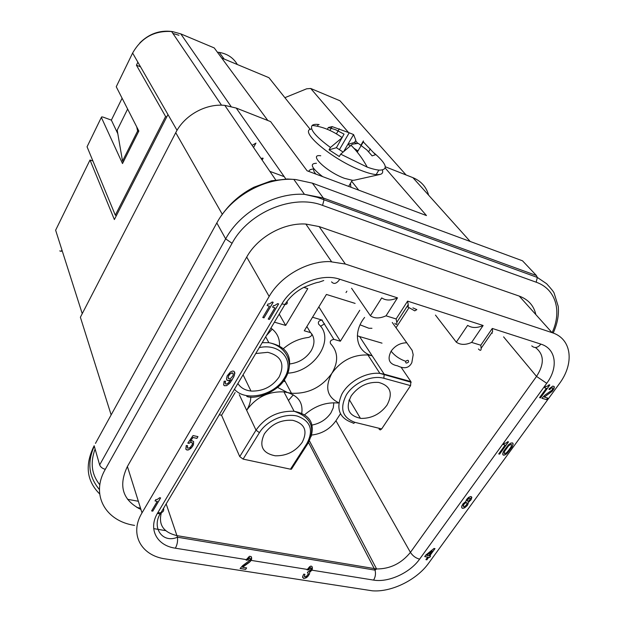 <?xml version="1.0" encoding="UTF-8"?>
<svg xmlns="http://www.w3.org/2000/svg" width="622" height="622" viewBox="0 0 622 622"><rect width="100%" height="100%" fill="white"/><g stroke="black" fill="none" stroke-linecap="round" stroke-linejoin="round"><path stroke-width="0.93" d="M351.578 288.266L370.417 315.751C374.467 318.612 379.669 318.643 386.029 315.82L397.497 297.868L339.799 279.262C321.03 272.63 292.83 284.573 281.867 303.956L157.77 512.753C147.803 528.871 156.674 545.595 175.365 548.192L246.328 559.613L246.032 560.064L247.191 560.251L247.478 559.8L249.997 560.204L242.666 565.639L240.108 568.524L245.659 569.387L246.623 567.902L242.541 567.264L249.267 562.405L251.148 560.391L307.361 569.441L307.066 569.876L310.798 569.993L309.624 571.245L308.255 571.501L307.369 572.8L308.162 573.087L308.162 574.207L306.312 576.462L304.251 576.61L304.92 574.331L303.738 574.145L302.58 576.672L303.474 578.398L305.923 577.986L307.68 576.672L309.538 573.943L309.632 572.364L311.879 570.164L373.558 580.093C388.385 582.752 409.968 572.893 419.601 559.147L546.73 383.3C558.564 367.501 556.208 348.701 540.883 344.122L492.274 328.447L480.775 345.233L471.624 342.395L483.131 325.493L407.597 301.126L396.121 318.954L386.029 315.82M122.099 98.229L111.369 120.124L117.83 133.769M111.369 120.124L103.19 117.146L101.759 116.858L101.347 117.387L122.503 163.547L138.846 131.032L116.244 86.746L116.47 86.279M293.312 394.838L288.445 400.475M311.451 435.081C321.823 433.884 329.994 429.11 335.942 420.744L340.413 413.832M348.825 400.809L349.432 399.86M312.05 425.067C320.136 423.458 326.433 419.407 330.927 412.907L333.275 407.807L333.82 402.761M396.012 327.763L408.848 307.89M364.609 317.43C352.316 332.747 356.507 351.85 372.15 355.792L384.186 374.18L410.87 381.581L401.431 367.703M410.87 381.581L410.574 385.632L381.675 428.923L355.007 422.361L353.661 423.38L352.472 422.719C339.184 418.07 335.647 408.561 341.851 394.185C348.662 381.473 366.164 371.909 379.887 373.387L384.186 374.18L383.852 378.277C371.863 374.848 354.136 382.561 346.524 394.589C339.425 408.413 342.248 417.673 355.007 422.361M379.093 429.258L380.314 429.926L381.675 428.923M101.347 117.387L87.057 146.792L115.303 215.181L165.607 116.501L136.42 65.193L137.882 62.216L167.963 114.541L114.37 219.558L90.003 160.002L55.63 230.21L82.236 313.659M283.461 348.6C290.94 342.217 299.337 338.485 308.652 337.427C312.042 336.043 312.664 334.434 310.502 332.591L304.267 330.795L326.426 294.447L355.115 303.396M360.084 324.832L368.9 328.26L371.956 328.292M111.144 414.897L80.386 317.243L175.738 132.673C184.431 115.257 205.804 103.369 224.791 105.375L236.22 108.057L270.601 121.601L307.089 170.786L426.474 215.57L385.243 168.072M92.919 160.997L90.003 160.002M246.701 257.065L269.163 296.445C280.693 276.23 306.809 261.178 329.644 261.582L345.365 264.047L319.156 226.579L305.845 224.052C283.609 222.598 257.749 237.021 246.701 257.065L127.401 466.492C118.157 486.046 122.666 500.368 140.937 509.465M435.462 315.082L456.307 342.186C460.521 345.023 465.629 345.093 471.624 342.395M478.442 348.996C480.293 350.963 481.187 350.746 481.133 348.336L480.775 345.233M123.56 161.448L122.518 161.082L117.2 130.146L127.627 109.06M470.193 241.468L412.884 177.643L385.352 166.797M265.695 336.821L268.844 342.675C286.804 346.345 293.118 356.507 287.768 373.153C314.32 372.049 335.787 339.076 318.713 324.303C317.749 322.025 318.814 320.618 321.885 320.066L333.89 339.387C330.741 339.946 329.637 341.385 330.593 343.702C338.181 351.865 338.609 361.724 331.891 373.286C324.598 387.109 326.908 396.968 338.834 402.846M284.215 176.648L269.862 171.369M269.163 296.445L142.01 512.87C129.081 534.049 141.101 555.71 165.499 558.937L372.283 590.807C391.37 592.393 416.748 579.929 428.597 563.244L559.209 383.898C574.658 363.442 571.968 338.803 552.041 332.638L345.365 264.047M157.374 513.438L160.834 514.044M237.892 383.502C240.737 387.98 245.325 390.515 251.646 391.098C263.262 391.238 272.405 386.55 279.084 377.025C285.156 364.134 281.385 355.901 267.763 352.324L255.743 353.529M289.284 364.002C298.576 362.953 305.814 358.614 310.992 350.995C314.631 344.767 314.911 339.107 311.847 333.998M138.659 131.405L137.61 131.024L122.518 161.082M412.884 177.643C421.071 181.056 426.319 186.903 428.628 195.184M136.723 126.88L137.61 131.024M301.6 414.252C303.435 403.336 298.754 396.097 287.551 392.552L291.22 393.236C308.03 394.099 321.582 387.452 331.891 373.286C341.183 360.527 353.234 354.431 368.045 354.991L372.15 355.792L359.563 336.549L382.017 343.157M338.049 403.017C326.068 401.96 314.926 405.878 304.625 414.781M357.347 335.779L359.563 336.549M290.474 469.19L306.91 443.509C313.846 430.152 310.658 421.008 297.332 416.087C284.658 412.884 266.644 420.729 259.421 432.655L243.101 459.106L290.474 469.19L291.353 469.229L292.052 468.226M243.101 459.106L239.742 456.602L221.556 415.263L219.286 414.734M552.041 332.638L519.238 296.095C528.319 299.47 533.855 305.643 535.853 314.608M491.162 333.664L492.593 331.619L492.274 328.447M178.934 35.267L172.908 33.44M310.277 129.469L284.892 97.677L306.654 88.798L310.72 88.479L348.413 132.408M351.663 181.297L358.738 190.161M357.844 143.394L355.535 140.704M351.243 395.817C345.093 408.327 348.367 415.861 361.048 418.412C371.614 418.513 380.26 414.089 386.993 405.132C393.291 393.244 390.484 385.679 378.58 382.413C367.524 381.768 358.412 386.239 351.243 395.817M277.482 387.358L287.551 392.552L284.067 391.907C268.377 391.191 255.906 397.326 246.662 410.31C249.305 405.925 250.689 401.493 250.822 397.023M264.404 433.798C258.768 445.912 262.406 453.251 275.313 455.802C286.509 455.996 295.458 451.533 302.144 442.421C307.952 430.929 304.803 423.559 292.705 420.309C280.973 419.547 271.534 424.048 264.404 433.798M322.328 320.159L312.532 317.243M272.249 329.092L266.473 335.515M221.556 415.263L235.124 392.544M279.387 347.138C280.195 339.114 277.365 332.77 270.897 328.089M334.317 339.472L340.358 341.214L359.765 310.269M274.419 322.173L285.677 325.423L307.789 288.631L303.8 287.387M346.866 291.205L346.026 292.558M324.583 323.79L320.54 326.301M284.822 380.788L284.347 381.527M456.307 342.186L467.643 325.368C471.935 328.159 477.09 328.198 483.131 325.493M284.892 97.677L268.929 77.688L221.665 57.994M370.417 315.751L381.714 297.899C385.834 300.706 391.098 300.698 397.497 297.868M251.42 557.079L251.677 558.222L251.125 556.55L249.445 556.278L246.328 559.613M251.677 558.222L251.148 560.391M311.093 569.262L312.174 567.513L312.438 568.08L311.941 566.463L310.914 566.059L309.577 566.766L307.361 569.441M312.438 568.08L311.879 570.164M269.481 303.94L268.035 303.971L267.11 305.534L269.427 306.218L262.772 317.508L263.985 317.858L273.182 302.276L272.211 301.989L269.481 303.94M507.288 453.189L512.248 446.666L513.158 443.984L512.652 442.942L510.903 443.043L508.485 444.792L503.517 451.339L502.63 454.006L503.136 455.032L504.885 454.931L506.673 453.757L512.209 446.612L513.041 444.458L512.87 443.159M274.465 305.651L273.501 305.596L272.576 307.159L274.877 307.836L268.214 319.078L269.419 319.428L278.625 303.909L277.661 303.622L274.465 305.651M191.848 442.413L192.408 443.517L192.066 445.01L189.943 447.692L187.758 448.205L187.191 447.109L187.533 445.616L186.235 445.531L185.838 449.17L186.732 449.939L188.023 450.017L190.822 448.47L193.154 445.445L193.667 441.62L192.182 440.71L190.348 441.301L192.983 437.523L196.925 438.386L197.967 436.636L193.061 435.563L187.797 443.113L188.995 443.369L190.332 442.475L191.848 442.413L190.309 442.421L188.971 443.307L187.828 443.066M425.899 559.637L426.871 559.808L428.69 557.304L429.577 557.46L430.587 556.068L429.709 555.905L434.996 548.627L434.024 548.448L425.829 555.049L424.709 556.589L427.718 557.125L425.899 559.637M498.712 453.936L499.598 454.153L508.501 441.869L507.785 441.69L506.051 443.074L504.356 443.369L503.462 444.606L505.15 445.033L498.712 453.936M549.809 385.01L549.102 384.8L547.313 386.231L545.603 386.511L544.662 387.801L546.349 388.299L539.593 397.629L540.479 397.886L549.809 385.01M157.195 499.489L155.811 499.606L155.026 500.935L157.28 501.348L151.612 510.934L152.794 511.144L160.624 497.911L159.675 497.732L157.195 499.489M550.765 388.439L551.792 387.763L552.849 388.074L551.978 390.165L544.748 395.25L541.894 398.298L546.567 399.651L547.733 398.057L544.297 397.054L552.274 391.23L554.256 387.91L554.194 386.519L552.787 386.099L549.358 388.602L548.884 389.248L549.856 389.535L550.727 388.385L549.817 389.489L548.907 389.216M462.791 508.329L464.556 507.863L467.239 505.569L468.599 502.148L471.033 499.793L471.834 497.421L470.761 496.504L468.576 497.39L466.531 499.497L465.769 501.534L462.993 503.82L461.633 506.401L461.765 507.77L462.791 508.329L465.489 507.171L467.736 504.784L468.568 502.094L470.994 499.738L471.6 496.846M226.641 385.656L230.148 382.755L233.755 376.901L234.867 373.153L233.818 371.178L232.504 371.054L230.404 372.01L227.162 375.867L226.486 378.666L227.053 380.283L228.857 380.742L230.925 379.575L228.383 382.942L226.315 384.108L225.475 383.898L225.047 382.74L225.553 381.177L224.13 381.239L223.632 384.909L224.387 385.726L226.641 385.656L224.363 385.671L223.617 384.87M115.303 215.181L116.423 215.531M406.936 306.63C408.001 307.346 408.429 306.7 408.226 304.687L407.597 301.126M394.815 323.261C396.432 325.213 397.085 324.933 396.782 322.421L396.121 318.954M340.358 341.214L318.837 306.887M285.677 325.423L279.224 314.11M519.238 296.095L319.156 226.579M315.914 174.09C313.776 171.672 313.154 169.977 314.04 169.005M308.551 171.33L310.261 169.612L313.853 168.772M316.435 163.275C309.328 163.462 311.397 167.909 322.624 176.609M379.669 174.525L354.408 180.186L352.666 180.349L344.495 178.335C326.527 171.851 307.719 153.65 320.758 155.764M311.7 128.987C297.495 130.177 332.451 159.862 361.903 170.747C368.185 173.149 373.2 174.455 376.94 174.658L380.252 174.393C382.437 173.763 383.16 172.31 382.421 170.024M374.11 153.012C386.83 164.091 388.641 169.806 379.552 170.14C376.403 169.938 372.298 168.935 367.244 167.139L340.685 154.155L339.309 156.519L329.069 149.824L336.409 147.694L342.955 151.962M319.125 124.579C315.673 124.089 313.348 124.369 312.151 125.442C309.476 129.189 315.579 136.529 330.438 147.468L329.069 149.824M360.908 145.198L363.411 140.93L363.302 141.894L375.517 154.707L372.127 155.873L366.887 149.98L358.311 143.371L352.363 144.18L340.685 154.155M370.323 148.868L368.597 151.784M363.302 141.894L357.269 152.133M357.005 151.815L357.658 150.711L353.988 148.324M350.116 145.812L347.885 144.358L354.524 142.422L356.32 143.519M344.02 150.975L353.584 134.577L355.823 140.214L354.524 142.422M336.409 147.694L344.044 134.134L335.6 129.71L328.369 127.494L332.148 126.616L349.214 132.789L339.41 149.653M339.324 128.801L336.416 133.831M330.438 147.468L342.186 137.664C332.342 130.597 322.328 126.523 312.151 125.434M349.214 132.789L353.584 134.577M332.148 126.616L329.955 130.441M327.327 129.314L328.369 127.494M252.097 145.361L255.945 143.107L253.543 147.476M61.205 251.342L59.759 250.915L61.22 251.374L61.912 249.912M217.389 52.209L219.208 52.404C227.364 53.764 233.405 57.799 237.332 64.517M231.019 106.409L180.777 33.876L214.24 47.933L267.841 120.512M165.607 116.501L166.743 116.92M136.42 65.193L140.525 66.818M61.92 249.951L61.22 251.374M230.863 378.285L228.632 378.782L228.087 377.585L228.476 375.991L230.49 373.527L232.721 373.029L233.258 374.234L232.869 375.828L230.863 378.285M428.737 555.734L426.7 555.368L432.189 550.975L428.737 555.734M467.138 500.648L468.84 498.3L470.38 498.292L469.221 500.586L468.249 501.223L467.192 500.998M508.672 450.289L506.635 452.661L504.862 453.663L504.115 453.111L504.629 451.261L508.407 446.044L510.343 444.536L511.541 444.481L511.144 446.744L508.672 450.289M466.282 505.196L464.416 506.65L463.172 506.386L464.051 504.045L465.932 502.592L467.169 502.856L466.282 505.196M247.191 560.251L246.071 560.01M263.985 317.858L273.128 302.261M262.795 317.461L263.953 317.803M269.427 306.218L267.133 305.495M506.673 453.757L507.249 453.135M505.966 454.301L506.635 453.702M505.367 454.69L505.927 454.247M504.885 454.931L505.328 454.635M504.217 455.125L504.839 454.876M503.758 455.187L504.178 455.071M503.136 455.032L503.719 455.133M511.541 444.481L510.304 444.481L508.368 445.997L504.59 451.207L504.248 453.508M269.419 319.428L278.57 303.894M268.238 319.039L269.396 319.374M274.877 307.836L272.599 307.12M188.824 449.799L186.709 449.885L185.822 449.107M197.913 436.621L196.902 438.323L192.96 437.468L190.348 441.301M193.644 441.597L193.512 444.287L192.307 446.775L188.8 449.737M243.334 566.401L242.541 567.264M187.494 445.609L187.362 447.731M192.245 442.887L191.825 442.351M429.577 557.46L428.659 557.242L426.84 559.753L425.938 559.59M427.718 557.125L424.748 556.542M434.926 548.612L429.709 555.905M430.525 556.052L429.545 557.405M432.189 550.975L426.7 555.368M505.15 445.033L503.493 444.567M499.598 454.153L508.431 441.853M498.735 453.897L499.559 454.099M540.479 397.886L549.747 384.987M539.616 397.598L540.44 397.831M546.349 388.299L544.685 387.77M152.794 511.144L160.577 497.903M151.644 510.88L152.779 511.082M157.28 501.348L155.057 500.881M554.155 386.48L553.868 388.929L552.227 391.176L544.297 397.054M547.663 398.033L546.528 399.596L541.918 398.267M249.422 558.276L248.637 557.693L248.924 558.393L249.842 558.338L250.324 559.007L249.997 560.204M552.849 388.074L551.753 387.708L550.727 388.385M462.263 508.213L462.752 508.267M461.749 507.739L462.224 508.158M467.169 502.856L465.894 502.537L464.533 503.423L463.258 505.181L463.172 506.386M470.38 498.292L468.801 498.238L467.099 500.593M225.506 381.169L225.203 383.409M230.925 379.575L228.118 380.718L226.649 379.731M234.673 372.018L234.261 375.711L231.99 380.003L229.339 383.549L226.61 385.601M233.102 373.558L232.092 372.819L229.891 373.962L228.453 375.929L228.243 378.262M307.408 572.753L308.162 573.087M304.251 576.61L304.858 574.324M302.587 577.449L304.041 578.429L307.657 576.617L309.507 573.888L309.6 572.302L311.855 570.11L311.49 569.324M310.837 569.946L311.855 570.11M307.392 569.387L308.411 569.55L308.053 568.772L309.523 567.567L310.409 567.544L311.023 568.446L310.409 567.544M307.097 569.822L308.411 569.55M311.023 568.446L310.798 569.993M309.033 567.808L309.383 568.555L310.712 568.197M309.383 568.555L308.442 569.612M312.174 567.513L312.174 566.914M246.359 559.559L247.455 559.738L247.167 560.189M308.535 569.464L308.154 568.625M246.569 567.894L245.636 569.324L240.146 568.469M250.036 560.15L251.125 560.329L250.246 561.51L243.303 566.339M248.924 558.393L247.478 559.8M251.599 559.403L251.28 558.618L250.899 559.38L251.249 560.243M251.443 557.646L251.28 558.618M248.435 558.704L248.131 557.942L247.626 558.354L247.136 558.937L247.455 559.738M248.637 557.693L248.131 557.942M247.96 559.186L247.626 558.354M247.579 559.652L247.229 558.789M309.842 568.251L309.523 567.567M310.316 568.135L310.02 567.482M250.184 558.595L249.15 557.607M308.916 569.021L308.543 568.205M250.285 559.45L251.125 560.329M311.591 569.184L311.98 570.024M311.98 568.446L312.337 569.216M249.842 558.338L249.57 557.677M350.909 187.222L350.45 183.35M503.587 336.86L536.529 376.419L546.73 383.3M335.942 420.744L410.419 552.383L536.529 376.419C544.569 363.909 544.203 354.276 535.425 347.527M306.871 326.511L310.502 332.591M161.759 511.307C157.832 524.183 162.933 532.3 177.06 535.651L376.59 568.959C390.08 568.99 401.353 563.47 410.419 552.383C412.736 555.897 415.799 558.159 419.601 559.147M166.175 503.898L177.41 537.05C177.939 541.031 177.254 544.74 175.365 548.192M408.172 306.358L407.293 306.078M175.738 132.673L222.318 214.318M285.848 178.988L236.22 108.057M412.891 307.867L416.857 309.639L414.742 310.852L407.021 306.498M142.01 512.87L127.401 466.492M308.528 442.444L375.074 570.242C375.921 573.849 375.416 577.13 373.558 580.093M167.963 114.541L177.037 130.325M180.777 33.876L172.481 31.59C154.816 30.237 141.528 37.39 132.618 53.057L116.244 86.746M137.882 62.216L132.618 53.057M234.455 389.263C245.247 402.084 274.411 395.491 284.161 378.347C295.388 361.561 281.004 342.815 259.281 347.597M383.852 378.277L410.574 385.632M239.291 394.659L256.007 430.152L239.742 456.602M311.023 436.73C314.957 422.773 309.321 414.291 294.105 411.274C278.166 410.722 265.462 417.02 256.007 430.152L259.421 432.655M284.161 378.347L285.203 378.44L285.863 377.632M312.384 183.148L323.323 198.014L536.428 275.523L522.511 260.805L312.384 183.148L295.707 179.54C266.084 176.687 231.205 195.86 216.821 222.948L95.461 443.393M99.668 493.938C86.528 480.876 84.693 464.813 94.163 445.741L99.652 464.937L225.662 238.864L216.821 222.948L217.708 221.362M99.847 484.833C91.628 474.703 90.05 462.768 95.104 449.014M492.305 333.252L491.605 333.034M331.565 281.867C333.936 284.549 336.681 283.679 339.799 279.262M163.578 508.252C164.107 510.608 163.221 512.1 160.904 512.746L157.77 512.753M286.967 301.507C287.706 303.241 287.146 304.22 285.304 304.446L281.867 303.956M531.756 345.871C534.648 348.507 537.688 347.923 540.883 344.122M306.91 443.509L307.882 443.548L308.481 442.732M322.554 205.392L323.953 200.097L323.323 198.014L304.453 194.328C274.66 192.447 240.17 211.939 225.662 238.864L232.068 243.303C248.536 212.242 293.094 193.784 322.554 205.392L536.172 282.201C555.85 288.997 562.14 311.124 552.118 332.669M127.533 499.303L138.348 501.262M134.57 525.388C105.507 521.166 90.415 494.84 105.305 469.315L232.068 243.303M153.688 528.622L165.654 530.644M138.449 508.314L140.696 508.71M99.652 464.937C100.531 467.091 102.42 468.553 105.305 469.315M536.428 275.523L537.33 277.49L536.172 282.201M396.859 365.713C389.061 363.956 387.141 359.112 391.114 351.166C394.729 355.776 399.604 359.158 405.746 361.296C407.83 359.773 408.74 360.037 408.475 362.082C406.391 363.598 405.482 363.341 405.746 361.296M263.168 158.221L262.492 159.434M261.893 158.563L261.543 159.193M310.72 88.479L339.985 100.78L406.08 174.961M246.786 396.447C255.121 399.868 278.197 392.179 285.203 378.44C295.053 363.248 286.003 346.011 268.844 342.675L262.212 342.675M391.114 351.166C395.024 345.778 400.101 342.994 406.337 342.792M275.709 179.929L224.791 105.375M331.51 261.621L305.845 224.052M333.89 339.387L321.908 320.073M243.078 374.794L250.977 391.036M481.133 348.297L492.601 331.58M221.533 105.204L171.571 31.465C159.597 30.066 149.031 33.86 139.88 42.856M349.276 399.588L360.441 418.357M367.921 354.975L379.887 373.387L411.181 382.281M283.943 391.891L294.105 411.274C311.264 417.245 315.844 428.006 307.859 443.556L291.423 469.213M291.461 393.267L284.308 379.824M94.287 446.161C86.987 462.364 88.713 476.841 99.458 489.6M309.414 440.796L376.59 568.959L375.043 570.141L177.441 537.214L175.552 537.944C161.059 542.438 151.543 526.025 160.904 512.746L284.969 304.461C289.627 297.168 295.932 291.461 303.894 287.341C311.902 284.036 316.901 282.326 318.907 282.209L323.751 280.522M396.782 322.383L408.219 304.64M221.556 215.43C229.736 203.526 240.52 194.126 253.916 187.222L271.332 180.823L287.418 178.988L293.848 179.416L304.453 194.328L317.329 197.322L537.322 277.435L546.59 283.702C551.146 288.694 553.658 291.827 554.124 293.102L558.222 306.351C559.061 314.911 557.382 323.805 553.191 333.05M136.949 507.505L140.518 508.135M397.303 365.744C404.347 369.188 409.198 368.131 411.85 362.556L413.187 354.695L412.161 350.365L392.272 322.476M318.347 124.478L317.337 126.266M367.244 167.139C362.797 158.882 357.37 151.566 350.963 145.175M261.512 159.146L262.157 157.988M224.145 59.028L219.239 52.411M348.654 186.375L352.246 180.326M376.147 174.603L378.86 170.086"/></g></svg>

